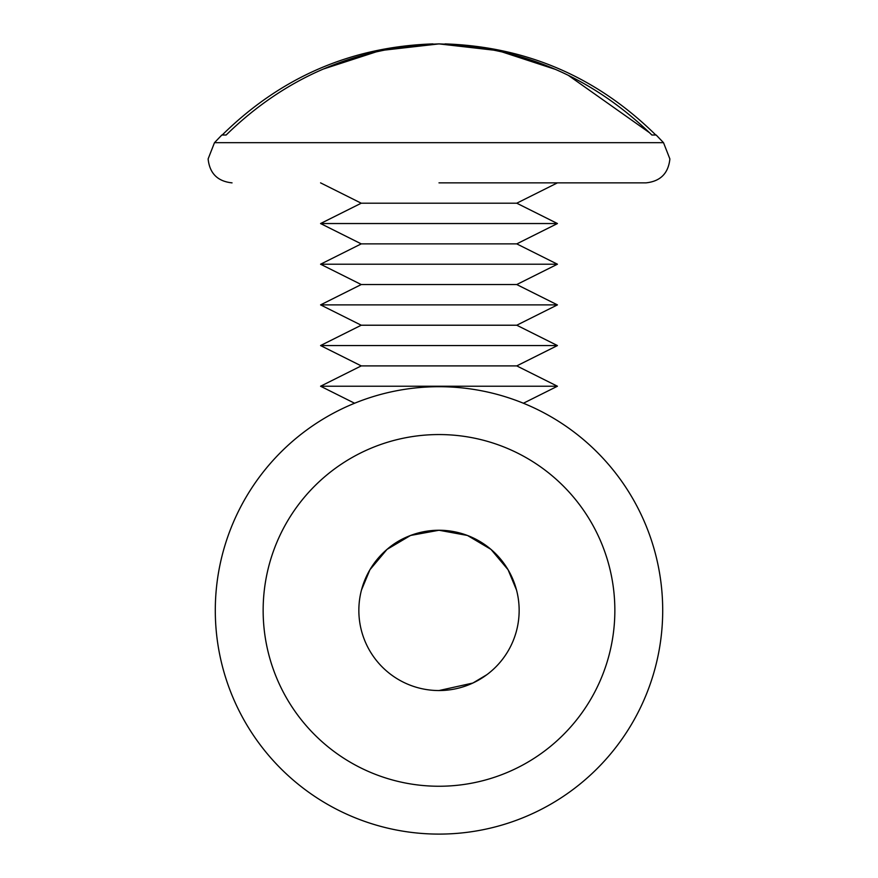 <?xml version="1.0" encoding="UTF-8"?>
<svg xmlns="http://www.w3.org/2000/svg" width="878" height="878" viewBox="0 0 878 878"><rect width="100%" height="100%" fill="white"/><g stroke="black" fill="none" stroke-linecap="round" stroke-linejoin="round"><path stroke-width="1.32" d="M215.297 610.397A223.703 223.703 0 0 1 439 386.704A223.703 223.703 0 0 1 662.703 610.397A223.703 223.703 0 0 1 439 834.1A223.703 223.703 0 0 1 215.297 610.397M263.148 610.397A175.852 175.852 0 0 1 439 434.555A175.852 175.852 0 0 1 614.852 610.397A175.852 175.852 0 0 1 439 786.249A175.852 175.852 0 0 1 263.148 610.397M439 690.547L472.902 683.029L486.851 674.699L472.902 683.029L439 690.547M519.15 610.397A80.15 80.15 0 0 1 439 690.547A80.15 80.15 0 0 1 358.85 610.397A80.15 80.15 0 0 1 439 530.246A80.15 80.15 0 0 1 519.15 610.397M410.509 535.481L387.022 549.387C400.961 537.292 418.29 530.916 439 530.246L410.619 535.448M361.473 590.06L369.934 569.723L361.473 590.06L369.934 569.723L387.022 549.387L369.934 569.723L361.473 590.06M467.381 535.448L439 530.246L467.381 535.448M508.066 569.723L490.978 549.387L508.066 569.723L516.527 590.06L508.066 569.723L490.978 549.387L508.066 569.723L516.527 590.06L508.066 569.723M467.491 535.481L490.978 549.387M387.022 549.387L369.934 569.723L387.022 549.387M323.839 68.879L380.086 50.606L439 43.9C356.292 46.819 285.339 77.187 226.14 135.014L222.211 135.014C280.971 77.132 351.222 46.753 432.964 43.9M557.431 223.539L516.758 243.875L361.242 243.875L320.569 264.212L557.431 264.212L516.758 243.875L557.431 223.539L320.569 223.539L361.242 203.202L516.758 203.202L557.431 182.865L516.758 203.202L557.431 223.539L516.758 203.202M557.431 264.212L516.758 284.549L361.242 284.549L320.569 304.885L557.431 304.885L516.758 284.549L557.431 264.212L516.758 243.875M655.789 135.014C597.029 77.132 526.778 46.753 445.036 43.9M226.14 135.014L221.827 135.014L214.484 142.686L663.516 142.686L656.173 135.014L651.86 135.014C592.507 77.132 521.554 46.753 439 43.9L498.111 50.65M439 182.865L645.956 182.865L439 182.865M361.242 203.202L320.569 182.865L361.242 203.202L320.569 223.539L361.242 243.875L320.569 264.212L361.242 284.549L320.569 304.885L361.242 325.222L516.758 325.222L557.431 304.885L516.758 284.549M320.569 304.885L361.242 325.222L320.569 345.559L557.431 345.559L516.758 325.222L557.431 304.885M361.242 325.222L320.569 345.559L361.242 365.896L516.758 365.896L557.431 345.559L516.758 325.222M320.569 345.559L361.242 365.896L320.569 386.232L557.431 386.232L516.758 365.896L557.431 345.559M498.309 50.694L555.126 69.296M568.703 75.618L649.577 132.776M208.119 158.94L214.484 142.686L208.119 158.94C209.633 173.383 217.601 181.362 232.044 182.865M557.431 386.232L523.42 403.232L557.431 386.232L516.758 365.896M669.881 158.94L663.516 142.686L669.881 158.94C668.367 173.383 660.399 181.362 645.956 182.865M320.569 386.232L354.58 403.232L320.569 386.232L361.242 365.896M361.242 243.875L320.569 223.539M361.242 284.549L320.569 264.212"/></g></svg>
